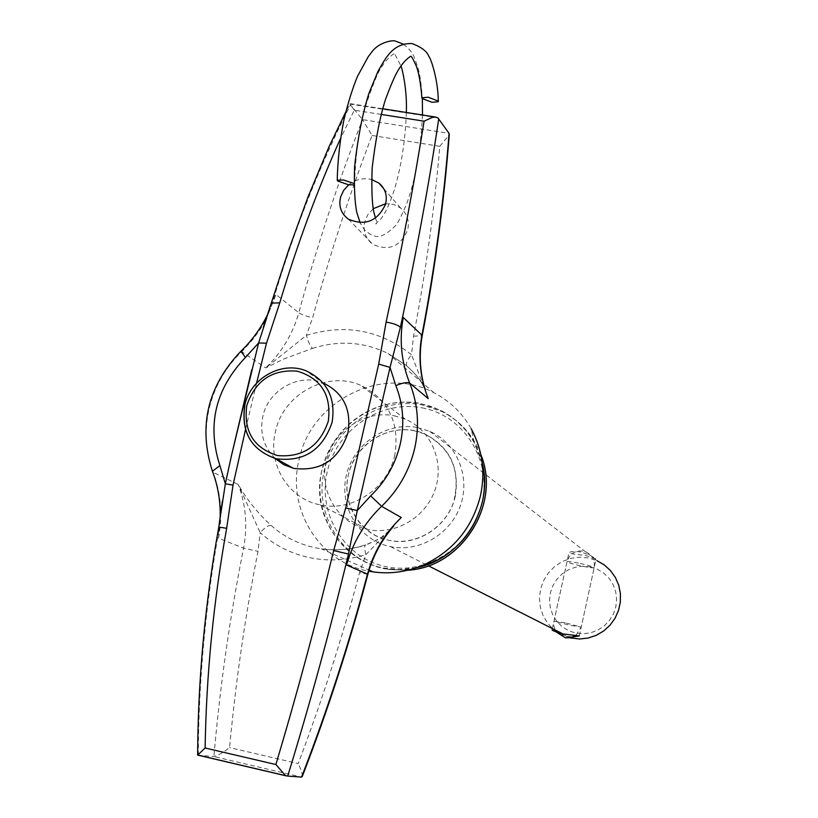 <?xml version="1.0" encoding="UTF-8"?>
<svg xmlns="http://www.w3.org/2000/svg" width="818" height="818" viewBox="0 0 818 818"><rect width="100%" height="100%" fill="white"/><g stroke="black" fill="none" stroke-linecap="round" stroke-linejoin="round"><path stroke-width="0.61" stroke-dasharray="4.09 3.07" d="M580.76 551.997C573.827 551.148 569.88 551.444 568.929 552.907C569.941 553.582 575.361 554.399 585.177 555.371L596.077 558.919L589.819 555.136L580.76 551.997M572.917 636.977L567.508 636.292C558.132 633.101 552.978 630.954 552.058 629.86L552.334 628.613M417.517 427.538L429.747 431.352C456.475 442.927 470.565 476.004 460.667 504.9C451.066 533.888 419.409 552.682 390.636 546.669L390.421 546.629C359.255 540.412 338.805 506.976 346.331 475.432C353.386 443.785 386.546 421.382 417.517 427.538M569.86 637.825L561.445 634.717L553.95 629.809L547.743 623.347L543.121 615.657L540.309 607.109L539.43 598.132L540.545 589.154L543.571 580.616L548.377 572.927L554.727 566.465L562.303 561.537L570.76 558.397L579.665 557.181L588.592 557.968L596.956 560.657L593.111 557.682M590.167 566.864L597.273 569.185L603.674 573.04L609.052 578.254L613.122 584.573L615.688 591.67L616.608 599.185L615.831 606.751L613.408 613.981L609.441 620.494L604.144 625.985L597.784 630.146L590.688 632.795L583.214 633.786L575.729 633.081L568.622 630.709L562.252 626.793L556.925 621.537L552.907 615.218L550.402 608.132L549.522 600.657L550.32 593.142L552.743 585.974L556.68 579.512L561.925 574.062L568.234 569.901L575.269 567.242L582.713 566.209L590.167 566.864M394.102 415.728L405.288 419.153C430.994 429.982 444.634 461.649 435.186 489.409C426.014 517.252 395.615 535.33 368.08 529.512L367.773 529.45C338.151 523.397 318.856 491.495 326.147 461.413C332.998 431.25 364.624 409.89 394.102 415.728M413.99 430.677L424.787 433.99C451.393 448.448 461.035 471.035 453.734 501.751C444.92 528.581 415.616 545.974 389.031 540.33L388.734 540.269C360.135 534.41 341.464 503.632 348.448 474.634C355.022 445.554 385.534 425.002 413.99 430.677M416.117 567.804L399.112 569.604L382.752 567.927C339.695 559.205 311.668 512.988 322.087 469.552C331.873 425.984 377.456 395.074 420.196 403.427L440.166 410.074C461.863 421.239 475.892 438.929 482.242 463.131M354.041 183.498L354.654 184.49L354.051 184.919M373.192 208.723L367.773 214.725L364.664 222.097C362.926 231.453 365.697 238.887 372.977 244.408C389.082 251.474 400.687 246.494 407.804 229.439C409.47 220.656 407.047 213.498 400.554 207.966L393.601 204.418L385.687 203.682M275.165 458.499C263.652 447.006 259.551 432.937 262.864 416.301C268.355 389.93 299.102 372.844 322.885 382.824L306.29 370.912C281.883 360.666 250.553 378.386 244.889 405.442M455.319 496.066C449.276 525.841 417.262 546.997 388.734 540.269C360.124 534.819 341.147 503.643 348.417 474.788C355.186 441.291 394.675 420.043 424.787 433.99C449.522 446.761 459.696 467.456 455.319 496.066M394.838 454.951C387.936 488.407 351.996 512.303 320.145 504.859C288.202 498.847 267.21 463.949 275.482 431.587C283.222 394.02 327.394 370.002 360.994 385.462C388.581 399.644 399.859 422.804 394.838 454.951M416.25 567.764C359.992 581.741 307.057 525.268 322.098 469.552L326.505 455.81L333.11 442.947L341.73 431.331L352.108 421.311L363.959 413.162L376.934 407.119L390.656 403.386L404.736 402.057L418.755 403.192L432.313 406.761L445.002 412.681L456.434 420.779L466.28 430.82L474.225 442.528L482.252 463.274M474.225 442.528L471.219 428.765C462.272 412.988 449.869 400.994 433.99 392.773C382.527 364.664 311.044 400.554 299.102 459.552C286.494 508.929 319.296 562.549 368.765 571.158M197.68 755.096L213.897 756.548C217.844 755.658 223.069 752.672 229.572 747.601C235.799 681.067 245.277 615.647 257.997 551.342L260.206 532.651C274.337 545.269 290.768 553.592 309.49 557.631C328.274 561.465 347.077 560.463 365.902 554.604C364.419 548.755 364.276 545.534 365.462 544.931L365.891 545.023C351.188 549.635 336.382 550.913 321.484 548.847L315.339 547.774C298.55 544.185 283.805 536.731 271.116 525.442C257.721 513.152 246.76 499.501 238.253 484.491L213.109 472.303C205.451 451.628 204.152 430.288 209.214 408.274C214.602 386.311 225.441 367.425 241.699 351.617L265.717 367.916L284.388 358.724L312.466 348.417C310.349 346.3 308.325 341.955 306.382 335.37L312.629 317.824C329.45 255.789 349.266 195.001 372.057 135.471L362.538 119.632C337.885 182.578 316.638 246.964 298.805 312.793L275.983 294.521L272.108 303.999C293.243 232.087 319.378 165.717 350.523 104.888L362.538 119.632L449.062 133.354M312.466 348.417C338.713 340.063 363.949 341.771 388.192 353.54L406.771 365.912C416.004 374.092 422.139 382.026 425.166 389.726M198.293 755.116C198.651 679.349 205.696 603.377 219.449 527.201L218.498 538.183L243.58 548.142C229.96 616.373 220.062 685.842 213.897 756.548L301.556 777.1M372.057 135.471L439.798 146.33C434.46 209.214 425.708 272.496 413.54 336.198L411.495 354.726C380.258 330.002 345.216 323.55 306.382 335.37L265.717 367.916C281.709 352.425 292.742 334.051 298.805 312.793C301.433 314.531 306.034 316.208 312.629 317.824M350.523 104.888L350.094 104.08L437.886 117.874M348.734 184.796C355.728 179.346 363.335 177.578 371.556 179.49M256.586 383.131L245.492 429.695M381.106 114.408L354.286 110.174L340.431 138.702M393.693 526.056L365.902 554.604L359.572 572.651C342.527 636.905 322.067 700.556 298.192 763.593L229.572 747.601M389.409 531.24L379.102 539.021L365.891 545.023M220.809 513.571L219.449 527.201L218.795 527.068M271.607 303.11L272.108 303.999L266.74 317.783M271.116 525.442C268.58 525.033 264.94 527.436 260.206 532.651L238.253 484.491C245.891 504.798 247.66 526.015 243.58 548.142L257.997 551.342M302.271 776.456C302.394 773.634 301.034 769.339 298.192 763.593M439.798 146.33L449.266 134.909M406.771 365.912L406.566 365.677C405.748 363.499 407.384 359.848 411.495 354.726L425.34 390.247M354.286 110.174L350.094 104.08M578.346 563.06C571.526 561.71 567.753 561.25 567.007 561.68L567.191 561.956C569.389 563.111 574.594 564.553 582.794 566.291C589.614 567.641 593.408 568.101 594.175 567.682L594.011 567.426C591.895 566.281 586.67 564.829 578.346 563.06M565.279 622.805L554.205 621.23L569.911 625.3L581.23 627.079L565.279 622.805M421.996 407.824C463.407 415.288 491.986 459.573 482.088 502.467C472.824 545.494 427.303 575.647 385.881 566.608C344.306 558.193 317.22 513.581 327.261 471.638C336.699 429.562 380.728 399.726 421.996 407.824M480.882 454.757C473.233 435.217 460.237 420.8 441.873 411.505L421.976 404.879C379.368 396.536 333.938 427.333 324.194 470.759C313.815 514.052 341.75 560.115 384.675 568.807L407.967 570.187M286.658 775.975L286.085 775.842M218.498 538.183C222.762 515.279 220.962 493.315 213.109 472.303L212.7 472.017M240.891 351.249L241.699 351.617L243.805 349.562L253.56 338.56L260.421 328.979L266.361 318.805M266.412 318.713L275.983 294.521M367.855 574.348L359.572 572.651M413.54 336.198L422.221 335.656M575.964 635.249L581.23 627.079L594.175 567.682C595.146 559.215 591.557 553.684 583.428 551.097C575.074 550.166 569.604 553.694 567.007 561.68L553.847 621.833L553.929 626.7L556.128 631.925M552.344 628.572L568.929 552.907M386.423 568.602L388.335 569.481L407.845 570.207M480.861 454.655C473.193 435.176 460.207 420.8 441.873 411.505L440.166 410.074M390.636 546.669L428.387 565.79M567.651 636.322L570.422 637.723M429.747 431.352L589.819 555.136M405.288 419.153L360.994 385.462M367.773 529.45L320.145 504.859M579.328 635.842L596.077 558.919M403.386 44.131C409.256 48.712 412.947 53.303 414.47 57.894L417.783 67.086C418.714 70.808 420.667 75.747 422.344 98.773M422.507 115.001C420.534 150.584 415.38 179.827 407.067 202.731C401.526 216.034 397.538 223.825 395.114 226.105C385.799 235.093 378.754 238.283 373.959 235.676C371.842 235.594 368.611 233.539 364.276 229.521L360.135 222.793M395.738 41.197L395.022 41.084M411.607 43.559L412.292 43.671M354.654 184.49C355.053 157.649 358.765 131.33 365.769 105.522C373.1 83.712 378.529 70.675 382.057 66.401C388.622 55.46 397.497 51.8 394.603 53.732L400.953 65.89M406.331 112.455C405.37 140.093 401.393 165.839 394.388 189.694C387.671 209.306 385.38 212.026 381.3 218.457L375.687 223.876L377.364 223.621L375.462 218.109M348.396 219.152L372.977 244.408M393.693 526.046C395.687 524.42 384.061 535.688 382.609 536.168C381.74 537.671 376.024 540.586 365.462 544.931C350.85 549.532 336.198 550.831 321.484 548.847L369.102 570.085M433.99 392.773L388.192 353.54L406.566 365.677C415.8 374.255 421.086 380.442 422.415 384.225L425.329 390.258M219.95 521.853L220.114 518.622M268.631 312.343L270.155 308.887M382.65 108.743L350.145 103.63L345.717 112.066M383.836 188.774L400.554 207.966"/><path stroke-width="1.23" d="M552.058 629.86C552.518 630.668 556.117 632.028 562.845 633.93L579.308 635.893L572.917 636.977M596.956 560.657L604.226 564.88L610.453 570.555L615.361 577.436L618.735 585.218L620.422 593.561L620.351 602.109L618.52 610.484L614.993 618.326L609.942 625.279L603.582 631.036L596.199 635.361L588.101 638.04L579.665 638.991L569.86 637.825M482.242 463.131C494.103 507.835 461.638 559.277 416.117 567.804M432.068 102.322L438.325 101.688L438.111 101.013L428.141 97.209L421.894 97.853L422.129 98.538L432.068 102.322M354.051 184.919L348.356 184.735L337.558 180.972L337.231 180.226L343.509 179.98L354.041 183.498M371.556 179.49L378.877 183.079C385.421 188.6 387.63 195.707 385.493 204.377C377.446 221.31 365.084 226.228 348.396 219.152C340.973 213.559 338.396 206.136 340.656 196.852L343.734 190.308L348.734 184.796M323.059 382.896C343.345 392.701 351.648 409.348 347.957 432.834C338.775 459.931 320.625 471.771 293.519 468.356L283.703 464.614L275.165 458.499M482.252 463.274C485.197 475.861 485.248 488.591 482.426 501.465C475.483 529.123 459.327 549.246 433.969 561.823L416.25 567.764M368.765 571.158L373.192 571.905C391.147 574.359 408.601 571.731 425.544 564.021C454.297 549.757 472.62 526.925 480.514 495.555C485.493 471.741 482.395 449.481 471.219 428.765M425.166 389.726L425.34 390.247M287.701 776.098L301.556 777.1C327.435 710.188 349.409 642.529 367.466 574.134L346.566 564.993L348.488 554.031C329.981 630.494 309.725 704.513 287.701 776.098L285.543 775.628L275.881 764.533C296.586 695.28 315.85 623.96 333.672 550.555L345.687 507.988L378.703 364.071L386.116 322.118C401.433 251.024 414.092 184.04 424.102 121.187L432.262 117.403L435.503 117.066L437.886 117.874L449.062 133.354L449.266 134.909C444.133 201.371 435.115 268.284 422.221 335.656M438.755 118.763C429.072 183.682 416.29 253.191 400.401 327.272L403.233 317.445L421.904 335.165C434.89 267.404 443.939 200.134 449.062 133.354M385.687 203.682L373.192 208.723M245.492 429.695L233.018 485.135L226.658 528.305C213.498 601.659 206.32 674.891 205.124 748L275.881 764.533M340.431 138.702C317.21 190.226 296.995 244.95 279.766 302.864L266.494 343.212L256.586 383.131M233.018 485.135L225.339 483.796L231.351 456.107L258.611 342.967L245.482 357.405C215.379 389.061 206.852 425.115 219.889 465.554L225.339 483.796L220.809 513.571M367.855 574.348C372.855 556.281 381.474 540.177 393.693 526.046L389.409 531.24M378.703 364.071L390.022 367.415L357.251 510.565L370.677 495.851C385.636 481.403 395.503 464.113 400.268 443.949C404.705 423.714 403.223 404.286 395.851 385.667L390.022 367.415L400.401 327.272C398.039 325.043 393.284 323.325 386.116 322.118M266.74 317.783L258.611 342.967L266.494 343.212M333.672 550.555L348.488 554.031L357.251 510.565L345.687 507.988M301.556 777.1L302.271 776.456M279.766 302.864L271.607 303.11M286.085 775.842L197.68 755.096L205.124 748M226.658 528.305L218.795 527.068L222.343 501.168M407.967 570.187C461.485 567.355 501.332 504.215 480.882 454.757M328.315 421.188C331.566 395.125 321.198 378.448 297.21 371.147C272.108 369.204 255.308 380.636 246.811 405.421C243.375 431.25 253.6 447.957 277.486 455.554C302.772 457.732 319.715 446.27 328.315 421.188M293.519 468.356L276.065 458.724C251.29 450.023 240.86 432.201 244.756 405.247C250.42 378.182 281.832 360.564 306.29 370.912C327.272 380.983 335.881 398.11 332.098 422.323C322.578 450.104 303.897 462.242 276.065 458.724C251.382 450.115 240.993 432.354 244.889 405.442M425.329 390.247C419.9 372.568 418.847 354.46 422.17 335.922L421.904 335.165C417.998 357.098 420.104 378.243 428.243 398.591L409.695 383.1C417.978 403.898 419.644 425.626 414.706 448.264C409.389 470.81 398.356 490.156 381.617 506.311L370.677 495.851M424.102 121.187L381.106 114.408M346.566 564.993C352.936 542.201 364.624 522.651 381.617 506.311L401.26 517.528C384.849 533.275 373.591 552.15 367.466 574.134L367.834 574.41C349.869 642.488 328.018 709.83 302.282 776.456M403.233 317.445C399.153 340.155 401.311 362.037 409.695 383.1C407.292 381.945 402.681 382.793 395.851 385.667M212.7 472.017L212.424 471.291L219.889 465.554M240.891 351.249L245.482 357.405M556.128 631.925L565.473 637.835L570.565 637.703L575.964 635.249M407.845 570.207C461.567 567.498 501.475 504.205 480.861 454.655M428.387 565.79L562.999 633.96M570.422 637.723L571.25 638.142M438.315 101.422C437.998 77.168 429.818 56.217 428.969 56.739C427.211 51.544 421.648 47.188 412.292 43.671M395.738 41.197L403.386 44.131M422.344 98.773L422.507 115.001M395.022 41.084C394.767 39.929 379.112 41.319 371.515 52.434L368.274 56.646L357.589 76.146C352.722 87.782 348.12 102.536 343.795 120.41C339.818 141.258 337.629 161.197 337.231 180.226M360.135 222.793L356.842 212.588C354.777 202.884 354.01 187.629 354.572 166.821C357.824 137.588 362.63 113.027 369 93.14L377.936 71.452C382.456 63.262 385.902 57.792 388.253 55.051C394.47 47.096 402.262 43.272 411.607 43.559M421.894 97.853C420.749 83.62 418.928 73.129 416.444 66.381L413.121 59.305L411.127 56.227L410.166 56.565C405.728 59.622 401.628 64.366 397.865 70.777C394.982 75.501 390.861 85.041 385.503 99.407C380.022 116.667 375.564 139.561 372.139 168.099C371.484 188.989 372.026 203.549 373.765 211.79L375.462 218.109M400.953 65.89C402.098 68.191 407.344 89.949 406.331 112.455M373.192 571.905L369.102 570.085M220.114 518.622C220.696 502.017 218.13 486.24 212.424 471.291C198.079 426.29 207.547 386.3 240.84 351.3C252.527 340.063 261.791 327.077 268.631 312.343M435.861 117.097L382.65 108.743M263.294 327.445L289.061 248.897L308.079 196.77L329.01 146.78L345.717 112.066M231.351 456.107L251.801 369.593M285.543 775.638L197.578 754.994M197.649 754.861C198.007 679.237 205.052 603.295 218.795 527.048M433.969 561.823L425.544 564.021M378.877 183.079L383.836 188.774"/></g></svg>
